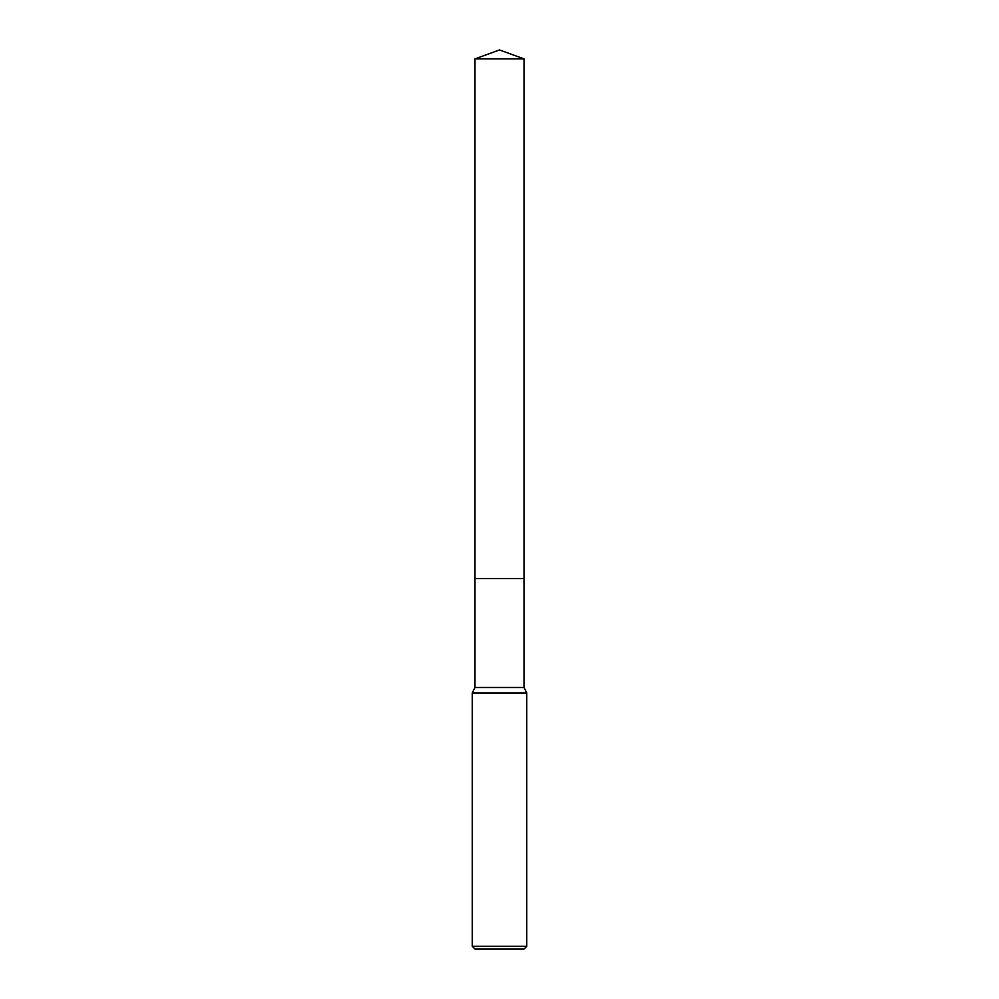 <?xml version="1.0" encoding="UTF-8"?>
<svg xmlns="http://www.w3.org/2000/svg" width="999" height="999" viewBox="0 0 999 999"><rect width="100%" height="100%" fill="white"/><g stroke="black" fill="none" stroke-linecap="round" stroke-linejoin="round"><path stroke-width="1.5" d="M524.025 578.521L524.025 687.499L474.975 687.499L474.975 578.521L524.025 578.521L474.975 578.508L474.975 58.879L499.5 49.95L524.025 58.879L524.025 578.508M474.975 687.499L472.252 692.944L526.748 692.944L526.748 946.328L472.252 946.328L474.975 949.05L524.025 949.05L526.748 946.328M474.975 58.879L524.025 58.879M524.025 687.499L526.748 692.944M472.252 692.944L472.252 946.328"/></g></svg>
